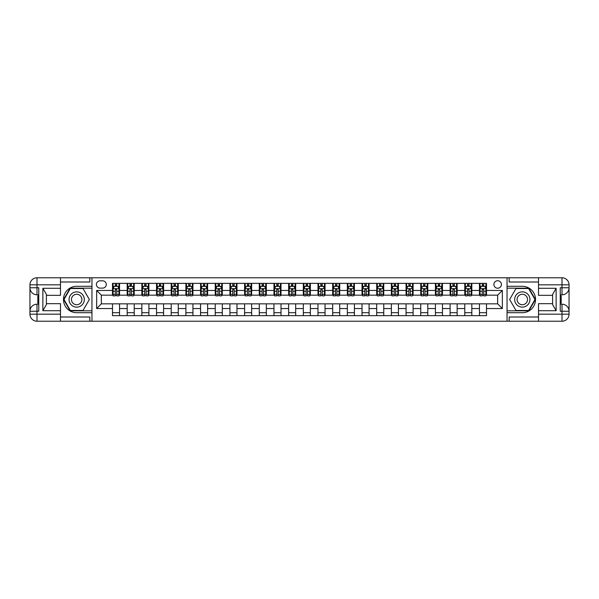 <?xml version="1.0" encoding="UTF-8"?>
<svg xmlns="http://www.w3.org/2000/svg" width="599" height="599" viewBox="0 0 599 599"><rect width="100%" height="100%" fill="white"/><g stroke="black" fill="none" stroke-linecap="round" stroke-linejoin="round"><path stroke-width="0.9" d="M497.657 280.714A3.759 3.759 0 0 0 493.898 284.473A3.759 3.759 0 0 0 497.657 288.224A3.759 3.759 0 0 0 501.415 284.473A3.759 3.759 0 0 0 497.657 280.714M60.484 316.998L89.835 316.998L89.835 321.221L538.516 321.221L538.516 314.176L562.004 314.176L562.004 311.24L560.245 311.24L560.245 287.76L562.004 287.76L562.004 284.825L538.516 284.825L538.516 288.284L556.134 288.284L556.134 310.716L552.607 304.614L552.607 294.386L556.134 288.284M100.055 288.112L102.639 288.112A3.639 3.639 0 0 0 106.278 284.473A3.639 3.639 0 0 0 102.639 280.826L100.055 280.826A3.639 3.639 0 0 0 96.409 284.473A3.639 3.639 0 0 0 100.055 288.112M507.046 286.292L507.046 312.708L522.313 312.708A13.208 13.208 0 0 0 535.528 299.5A13.208 13.208 0 0 0 522.313 286.292L507.046 286.292L507.046 277.779L60.484 277.779L60.484 284.825L36.996 284.825L36.996 287.76L38.755 287.76L38.755 311.24L36.996 311.24L36.996 314.176L60.484 314.176L60.484 310.716L42.866 310.716L42.866 288.284L46.393 294.386L46.393 304.614L42.866 310.716M91.954 312.708L91.954 286.292L76.687 286.292A13.208 13.208 0 0 0 63.472 299.5A13.208 13.208 0 0 0 76.687 312.708L91.954 312.708L91.954 321.221M112.5 308.545L96.649 308.545L96.649 290.455L112.5 290.455L112.5 295.157L101.343 295.157L101.343 303.843L112.5 303.843L112.5 315.643L486.5 315.643L486.5 303.843L497.657 303.843L497.657 295.157L486.5 295.157L486.5 290.455L502.351 290.455L502.351 308.545L486.5 308.545M486.5 290.455L486.5 283.357L112.5 283.357L112.5 290.455M479.455 283.357L479.455 295.157L480.039 295.157M482.27 295.157L483.685 295.157M485.916 295.157L486.5 295.157M479.455 295.157L471.233 295.157M464.779 283.357L464.779 295.157L465.363 295.157M467.594 295.157L469.002 295.157M464.779 295.157L456.558 295.157M450.096 283.357L450.096 295.157L450.688 295.157M452.919 295.157L454.327 295.157M450.096 295.157L441.875 295.157M435.421 283.357L435.421 295.157L436.005 295.157M438.236 295.157L439.644 295.157M435.421 295.157L427.199 295.157M420.745 283.357L420.745 295.157L421.329 295.157M423.56 295.157L424.968 295.157M420.745 295.157L412.524 295.157M406.062 283.357L406.062 295.157L406.654 295.157M408.885 295.157L410.293 295.157M406.062 295.157L397.841 295.157M391.387 283.357L391.387 295.157L391.971 295.157M394.202 295.157L395.61 295.157M391.387 295.157L383.165 295.157M376.704 283.357L376.704 295.157L377.295 295.157M379.526 295.157L380.934 295.157M376.704 295.157L368.49 295.157M362.028 283.357L362.028 295.157L362.62 295.157M364.851 295.157L366.259 295.157M362.028 295.157L353.807 295.157M347.353 283.357L347.353 295.157L347.937 295.157M350.168 295.157L351.576 295.157M347.353 295.157L339.131 295.157M332.67 283.357L332.67 295.157L333.261 295.157M335.492 295.157L336.9 295.157M332.67 295.157L324.456 295.157M317.994 283.357L317.994 295.157L318.578 295.157M320.809 295.157L322.225 295.157M317.994 295.157L309.773 295.157M303.319 283.357L303.319 295.157L303.903 295.157M306.134 295.157L307.542 295.157M303.319 295.157L295.097 295.157M288.636 283.357L288.636 295.157L289.227 295.157M291.458 295.157L292.866 295.157M288.636 295.157L280.422 295.157M273.96 283.357L273.96 295.157L274.544 295.157M276.775 295.157L278.191 295.157M273.96 295.157L265.739 295.157M259.285 283.357L259.285 295.157L259.869 295.157M262.1 295.157L263.508 295.157M259.285 295.157L251.063 295.157M244.602 283.357L244.602 295.157L245.193 295.157M247.424 295.157L248.832 295.157M244.602 295.157L236.38 295.157M229.926 283.357L229.926 295.157L230.51 295.157M232.741 295.157L234.149 295.157M229.926 295.157L221.705 295.157M215.251 283.357L215.251 295.157L215.835 295.157M218.066 295.157L219.474 295.157M215.251 295.157L207.029 295.157M200.568 283.357L200.568 295.157L201.159 295.157M203.39 295.157L204.798 295.157M200.568 295.157L192.346 295.157M185.892 283.357L185.892 295.157L186.476 295.157M188.707 295.157L190.115 295.157M185.892 295.157L177.671 295.157M171.209 283.357L171.209 295.157L171.801 295.157M174.032 295.157L175.44 295.157M171.209 295.157L162.995 295.157M156.534 283.357L156.534 295.157L157.125 295.157M159.356 295.157L160.764 295.157M156.534 295.157L148.312 295.157M141.858 283.357L141.858 295.157L142.442 295.157M144.673 295.157L146.081 295.157M141.858 295.157L133.637 295.157M127.175 283.357L127.175 295.157L127.767 295.157M129.998 295.157L131.406 295.157M127.175 295.157L118.961 295.157M112.5 295.157L113.084 295.157M115.315 295.157L116.73 295.157M112.5 303.843L119.545 303.843L119.545 315.643M486.5 303.843L119.545 303.843M119.545 283.357L119.545 295.157M112.5 286.292L113.084 286.292M115.315 286.292L116.73 286.292M118.961 286.292L119.545 286.292M112.5 312.708L119.545 312.708M127.175 303.843L127.175 315.643M134.221 283.357L134.221 295.157M127.175 286.292L127.767 286.292M129.998 286.292L131.406 286.292M133.637 286.292L134.221 286.292M134.221 303.843L134.221 315.643M127.175 312.708L134.221 312.708M141.858 303.843L141.858 315.643M148.904 303.843L148.904 315.643M141.858 312.708L148.904 312.708M148.904 283.357L148.904 295.157M141.858 286.292L142.442 286.292M144.673 286.292L146.081 286.292M148.312 286.292L148.904 286.292M156.534 303.843L156.534 315.643M163.579 303.843L163.579 315.643M156.534 312.708L163.579 312.708M163.579 283.357L163.579 295.157M156.534 286.292L157.125 286.292M159.356 286.292L160.764 286.292M162.995 286.292L163.579 286.292M171.209 303.843L171.209 315.643M178.255 303.843L178.255 315.643M171.209 312.708L178.255 312.708M178.255 283.357L178.255 295.157M171.209 286.292L171.801 286.292M174.032 286.292L175.44 286.292M177.671 286.292L178.255 286.292M185.892 303.843L185.892 315.643M192.938 303.843L192.938 315.643M185.892 312.708L192.938 312.708M192.938 283.357L192.938 295.157M185.892 286.292L186.476 286.292M188.707 286.292L190.115 286.292M192.346 286.292L192.938 286.292M200.568 303.843L200.568 315.643M207.613 303.843L207.613 315.643M200.568 312.708L207.613 312.708M207.613 283.357L207.613 295.157M200.568 286.292L201.159 286.292M203.39 286.292L204.798 286.292M207.029 286.292L207.613 286.292M215.251 303.843L215.251 315.643M222.296 303.843L222.296 315.643M215.251 312.708L222.296 312.708M222.296 283.357L222.296 295.157M215.251 286.292L215.835 286.292M218.066 286.292L219.474 286.292M221.705 286.292L222.296 286.292M229.926 303.843L229.926 315.643M236.972 303.843L236.972 315.643M229.926 312.708L236.972 312.708M236.972 283.357L236.972 295.157M229.926 286.292L230.51 286.292M232.741 286.292L234.149 286.292M236.38 286.292L236.972 286.292M244.602 303.843L244.602 315.643M251.647 303.843L251.647 315.643M244.602 312.708L251.647 312.708M251.647 283.357L251.647 295.157M244.602 286.292L245.193 286.292M247.424 286.292L248.832 286.292M251.063 286.292L251.647 286.292M259.285 303.843L259.285 315.643M266.33 303.843L266.33 315.643M259.285 312.708L266.33 312.708M266.33 283.357L266.33 295.157M259.285 286.292L259.869 286.292M262.1 286.292L263.508 286.292M265.739 286.292L266.33 286.292M273.96 303.843L273.96 315.643M281.006 303.843L281.006 315.643M273.96 312.708L281.006 312.708M281.006 283.357L281.006 295.157M273.96 286.292L274.544 286.292M276.775 286.292L278.191 286.292M280.422 286.292L281.006 286.292M288.636 303.843L288.636 315.643M295.681 303.843L295.681 315.643M288.636 312.708L295.681 312.708M295.681 283.357L295.681 295.157M288.636 286.292L289.227 286.292M291.458 286.292L292.866 286.292M295.097 286.292L295.681 286.292M303.319 303.843L303.319 315.643M310.364 303.843L310.364 315.643M303.319 312.708L310.364 312.708M310.364 283.357L310.364 295.157M303.319 286.292L303.903 286.292M306.134 286.292L307.542 286.292M309.773 286.292L310.364 286.292M317.994 303.843L317.994 315.643M325.04 303.843L325.04 315.643M317.994 312.708L325.04 312.708M325.04 283.357L325.04 295.157M317.994 286.292L318.578 286.292M320.809 286.292L322.225 286.292M324.456 286.292L325.04 286.292M332.67 303.843L332.67 315.643M339.715 303.843L339.715 315.643M332.67 312.708L339.715 312.708M339.715 283.357L339.715 295.157M332.67 286.292L333.261 286.292M335.492 286.292L336.9 286.292M339.131 286.292L339.715 286.292M347.353 303.843L347.353 315.643M354.398 303.843L354.398 315.643M347.353 312.708L354.398 312.708M354.398 283.357L354.398 295.157M347.353 286.292L347.937 286.292M350.168 286.292L351.576 286.292M353.807 286.292L354.398 286.292M362.028 303.843L362.028 315.643M369.074 303.843L369.074 315.643M362.028 312.708L369.074 312.708M369.074 283.357L369.074 295.157M362.028 286.292L362.62 286.292M364.851 286.292L366.259 286.292M368.49 286.292L369.074 286.292M376.704 303.843L376.704 315.643M383.749 303.843L383.749 315.643M376.704 312.708L383.749 312.708M383.749 283.357L383.749 295.157M376.704 286.292L377.295 286.292M379.526 286.292L380.934 286.292M383.165 286.292L383.749 286.292M391.387 303.843L391.387 315.643M398.432 303.843L398.432 315.643M391.387 312.708L398.432 312.708M398.432 283.357L398.432 295.157M391.387 286.292L391.971 286.292M394.202 286.292L395.61 286.292M397.841 286.292L398.432 286.292M406.062 303.843L406.062 315.643M413.108 303.843L413.108 315.643M406.062 312.708L413.108 312.708M413.108 283.357L413.108 295.157M406.062 286.292L406.654 286.292M408.885 286.292L410.293 286.292M412.524 286.292L413.108 286.292M420.745 303.843L420.745 315.643M427.791 303.843L427.791 315.643M420.745 312.708L427.791 312.708M427.791 283.357L427.791 295.157M420.745 286.292L421.329 286.292M423.56 286.292L424.968 286.292M427.199 286.292L427.791 286.292M435.421 303.843L435.421 315.643M442.466 303.843L442.466 315.643M435.421 312.708L442.466 312.708M442.466 283.357L442.466 295.157M435.421 286.292L436.005 286.292M438.236 286.292L439.644 286.292M441.875 286.292L442.466 286.292M450.096 303.843L450.096 315.643M457.142 303.843L457.142 315.643M450.096 312.708L457.142 312.708M457.142 283.357L457.142 295.157M450.096 286.292L450.688 286.292M452.919 286.292L454.327 286.292M456.558 286.292L457.142 286.292M464.779 303.843L464.779 315.643M471.825 303.843L471.825 315.643M464.779 312.708L471.825 312.708M471.825 283.357L471.825 295.157M464.779 286.292L465.363 286.292M467.594 286.292L469.002 286.292M471.233 286.292L471.825 286.292M479.455 303.843L479.455 315.643M479.455 312.708L486.5 312.708M479.455 286.292L480.039 286.292M482.27 286.292L483.685 286.292M485.916 286.292L486.5 286.292M101.343 295.157L96.649 290.455M101.343 303.843L96.649 308.545M502.351 290.455L497.657 295.157M502.351 308.545L497.657 303.843M116.73 284.877L115.315 284.877M118.961 294.386L116.73 294.386L116.73 295.861L118.961 295.861L118.961 288.696L117.786 286.352L114.259 286.352L113.084 288.696L113.084 295.861L115.315 295.861L115.315 294.386L113.084 294.386M113.084 288.696L113.084 283.357M118.961 288.696L118.961 283.357M115.315 286.352L115.315 283.357M116.73 283.357L116.73 286.352M116.73 294.386L116.73 289.579L115.315 289.579L115.315 294.386M131.406 284.877L129.998 284.877M133.637 294.386L131.406 294.386L131.406 295.861L133.637 295.861L133.637 288.696L132.461 286.352L128.942 286.352L127.767 288.696L127.767 295.861L129.998 295.861L129.998 294.386L127.767 294.386M127.767 288.696L127.767 283.357M133.637 288.696L133.637 283.357M129.998 286.352L129.998 283.357M131.406 283.357L131.406 286.352M131.406 294.386L131.406 289.579L129.998 289.579L129.998 294.386M146.081 284.877L144.673 284.877M148.312 294.386L146.081 294.386L146.081 295.861L148.312 295.861L148.312 288.696L147.137 286.352L143.618 286.352L142.442 288.696L142.442 295.861L144.673 295.861L144.673 294.386L142.442 294.386M142.442 288.696L142.442 283.357M148.312 288.696L148.312 283.357M144.673 286.352L144.673 283.357M146.081 283.357L146.081 286.352M146.081 294.386L146.081 289.579L144.673 289.579L144.673 294.386M160.764 284.877L159.356 284.877M162.995 294.386L160.764 294.386L160.764 295.861L162.995 295.861L162.995 288.696L161.82 286.352L158.293 286.352L157.125 288.696L157.125 295.861L159.356 295.861L159.356 294.386L157.125 294.386M157.125 288.696L157.125 283.357M162.995 288.696L162.995 283.357M159.356 286.352L159.356 283.357M160.764 283.357L160.764 286.352M160.764 294.386L160.764 289.579L159.356 289.579L159.356 294.386M175.44 284.877L174.032 284.877M177.671 294.386L175.44 294.386L175.44 295.861L177.671 295.861L177.671 288.696L176.495 286.352L172.976 286.352L171.801 288.696L171.801 295.861L174.032 295.861L174.032 294.386L171.801 294.386M171.801 288.696L171.801 283.357M177.671 288.696L177.671 283.357M174.032 286.352L174.032 283.357M175.44 283.357L175.44 286.352M175.44 294.386L175.44 289.579L174.032 289.579L174.032 294.386M72.868 292.889A7.63 7.63 0 0 0 70.076 303.319A7.63 7.63 0 0 0 80.498 306.111A7.63 7.63 0 0 0 83.298 295.681A7.63 7.63 0 0 0 72.868 292.889M74.074 294.978A5.226 5.226 0 0 0 72.157 302.113A5.226 5.226 0 0 0 79.3 304.022A5.226 5.226 0 0 0 81.209 296.887A5.226 5.226 0 0 0 74.074 294.978M89.363 299.5L83.021 310.477L70.345 310.477L64.011 299.5L70.345 288.523L83.021 288.523L89.363 299.5M518.502 306.111A7.63 7.63 0 0 0 528.924 303.319A7.63 7.63 0 0 0 526.132 292.889A7.63 7.63 0 0 0 515.702 295.681A7.63 7.63 0 0 0 518.502 306.111M519.7 304.022A5.226 5.226 0 0 0 526.843 302.113A5.226 5.226 0 0 0 524.926 294.978A5.226 5.226 0 0 0 517.791 296.887A5.226 5.226 0 0 0 519.7 304.022M515.979 288.523L528.655 288.523L534.989 299.5L528.655 310.477L515.979 310.477L509.637 299.5L515.979 288.523M91.954 286.292L91.954 277.779M42.866 288.284L60.484 288.284L60.484 284.825M60.484 288.284L60.484 295.329L46.393 295.329M60.484 314.176L60.484 321.221L36.996 321.221A7.046 7.046 0 0 1 29.95 314.176L29.95 284.825A7.046 7.046 0 0 1 36.996 277.779L60.484 277.779M46.393 303.671L60.484 303.671L60.484 310.716M89.835 321.221L60.484 321.221M29.95 311.24A7.046 7.046 0 0 1 36.996 304.195A7.046 7.046 0 0 0 29.95 311.24L36.996 311.24L36.996 304.195L38.755 304.195M38.755 294.805L36.996 294.805L36.996 287.76L29.95 287.76A7.046 7.046 0 0 0 36.996 294.805A7.046 7.046 0 0 1 29.95 287.76M89.835 277.779L89.835 282.002L60.484 282.002M91.954 288.171L70.143 288.171L63.599 299.5L70.143 310.829L91.954 310.829M38.755 295.884L37.819 295.884L37.819 300.533L38.755 300.533M37.819 299.44L38.755 299.44M37.819 298.145L38.755 298.145M37.819 297.935L38.755 297.935M37.819 300.533L37.819 303.116L38.755 303.116M37.819 300.765L38.755 300.765M507.046 312.708L507.046 321.221M507.046 277.779L562.004 277.779L562.004 284.825L569.05 284.825L569.05 314.176A7.046 7.046 0 0 1 562.004 321.221L538.516 321.221M556.134 310.716L538.516 310.716L538.516 314.176M538.516 310.716L538.516 303.671L552.607 303.671M552.607 295.329L538.516 295.329L538.516 288.284M538.516 284.825L538.516 277.779M569.05 287.76A7.046 7.046 0 0 1 562.004 294.805A7.046 7.046 0 0 0 569.05 287.76L562.004 287.76L562.004 294.805L560.245 294.805M560.245 304.195L562.004 304.195L562.004 311.24L569.05 311.24A7.046 7.046 0 0 0 562.004 304.195A7.046 7.046 0 0 1 569.05 311.24M509.165 277.779L509.165 282.002L538.516 282.002M509.165 321.221L509.165 316.998L538.516 316.998M569.05 284.825A7.046 7.046 0 0 0 562.004 277.779A7.046 7.046 0 0 1 569.05 284.825M507.046 310.829L528.857 310.829L535.401 299.5L528.857 288.171L507.046 288.171M560.245 303.116L561.181 303.116L561.181 298.467L560.245 298.467M561.181 299.56L560.245 299.56M561.181 300.855L560.245 300.855M561.181 301.065L560.245 301.065M561.181 298.467L561.181 295.884L560.245 295.884M561.181 298.235L560.245 298.235M190.115 284.877L188.707 284.877M192.346 294.386L190.115 294.386L190.115 295.861L192.346 295.861L192.346 288.696L191.178 286.352L187.652 286.352L186.476 288.696L186.476 295.861L188.707 295.861L188.707 294.386L186.476 294.386M186.476 288.696L186.476 283.357M192.346 288.696L192.346 283.357M188.707 286.352L188.707 283.357M190.115 283.357L190.115 286.352M190.115 294.386L190.115 289.579L188.707 289.579L188.707 294.386M204.798 284.877L203.39 284.877M207.029 294.386L204.798 294.386L204.798 295.861L207.029 295.861L207.029 288.696L205.854 286.352L202.327 286.352L201.159 288.696L201.159 295.861L203.39 295.861L203.39 294.386L201.159 294.386M201.159 288.696L201.159 283.357M207.029 288.696L207.029 283.357M203.39 286.352L203.39 283.357M204.798 283.357L204.798 286.352M204.798 294.386L204.798 289.579L203.39 289.579L203.39 294.386M219.474 284.877L218.066 284.877M221.705 294.386L219.474 294.386L219.474 295.861L221.705 295.861L221.705 288.696L220.529 286.352L217.01 286.352L215.835 288.696L215.835 295.861L218.066 295.861L218.066 294.386L215.835 294.386M215.835 288.696L215.835 283.357M221.705 288.696L221.705 283.357M218.066 286.352L218.066 283.357M219.474 283.357L219.474 286.352M219.474 294.386L219.474 289.579L218.066 289.579L218.066 294.386M234.149 284.877L232.741 284.877M236.38 294.386L234.149 294.386L234.149 295.861L236.38 295.861L236.38 288.696L235.212 286.352L231.686 286.352L230.51 288.696L230.51 295.861L232.741 295.861L232.741 294.386L230.51 294.386M230.51 288.696L230.51 283.357M236.38 288.696L236.38 283.357M232.741 286.352L232.741 283.357M234.149 283.357L234.149 286.352M234.149 294.386L234.149 289.579L232.741 289.579L232.741 294.386M248.832 284.877L247.424 284.877M251.063 294.386L248.832 294.386L248.832 295.861L251.063 295.861L251.063 288.696L249.888 286.352L246.369 286.352L245.193 288.696L245.193 295.861L247.424 295.861L247.424 294.386L245.193 294.386M245.193 288.696L245.193 283.357M251.063 288.696L251.063 283.357M247.424 286.352L247.424 283.357M248.832 283.357L248.832 286.352M248.832 294.386L248.832 289.579L247.424 289.579L247.424 294.386M263.508 284.877L262.1 284.877M265.739 294.386L263.508 294.386L263.508 295.861L265.739 295.861L265.739 288.696L264.563 286.352L261.044 286.352L259.869 288.696L259.869 295.861L262.1 295.861L262.1 294.386L259.869 294.386M259.869 288.696L259.869 283.357M265.739 288.696L265.739 283.357M262.1 286.352L262.1 283.357M263.508 283.357L263.508 286.352M263.508 294.386L263.508 289.579L262.1 289.579L262.1 294.386M278.191 284.877L276.775 284.877M280.422 294.386L278.191 294.386L278.191 295.861L280.422 295.861L280.422 288.696L279.246 286.352L275.72 286.352L274.544 288.696L274.544 295.861L276.775 295.861L276.775 294.386L274.544 294.386M274.544 288.696L274.544 283.357M280.422 288.696L280.422 283.357M276.775 286.352L276.775 283.357M278.191 283.357L278.191 286.352M278.191 294.386L278.191 289.579L276.775 289.579L276.775 294.386M292.866 284.877L291.458 284.877M295.097 294.386L292.866 294.386L292.866 295.861L295.097 295.861L295.097 288.696L293.922 286.352L290.403 286.352L289.227 288.696L289.227 295.861L291.458 295.861L291.458 294.386L289.227 294.386M289.227 288.696L289.227 283.357M295.097 288.696L295.097 283.357M291.458 286.352L291.458 283.357M292.866 283.357L292.866 286.352M292.866 294.386L292.866 289.579L291.458 289.579L291.458 294.386M307.542 284.877L306.134 284.877M309.773 294.386L307.542 294.386L307.542 295.861L309.773 295.861L309.773 288.696L308.597 286.352L305.078 286.352L303.903 288.696L303.903 295.861L306.134 295.861L306.134 294.386L303.903 294.386M303.903 288.696L303.903 283.357M309.773 288.696L309.773 283.357M306.134 286.352L306.134 283.357M307.542 283.357L307.542 286.352M307.542 294.386L307.542 289.579L306.134 289.579L306.134 294.386M322.225 284.877L320.809 284.877M324.456 294.386L322.225 294.386L322.225 295.861L324.456 295.861L324.456 288.696L323.28 286.352L319.754 286.352L318.578 288.696L318.578 295.861L320.809 295.861L320.809 294.386L318.578 294.386M318.578 288.696L318.578 283.357M324.456 288.696L324.456 283.357M320.809 286.352L320.809 283.357M322.225 283.357L322.225 286.352M322.225 294.386L322.225 289.579L320.809 289.579L320.809 294.386M336.9 284.877L335.492 284.877M339.131 294.386L336.9 294.386L336.9 295.861L339.131 295.861L339.131 288.696L337.956 286.352L334.437 286.352L333.261 288.696L333.261 295.861L335.492 295.861L335.492 294.386L333.261 294.386M333.261 288.696L333.261 283.357M339.131 288.696L339.131 283.357M335.492 286.352L335.492 283.357M336.9 283.357L336.9 286.352M336.9 294.386L336.9 289.579L335.492 289.579L335.492 294.386M351.576 284.877L350.168 284.877M353.807 294.386L351.576 294.386L351.576 295.861L353.807 295.861L353.807 288.696L352.631 286.352L349.112 286.352L347.937 288.696L347.937 295.861L350.168 295.861L350.168 294.386L347.937 294.386M347.937 288.696L347.937 283.357M353.807 288.696L353.807 283.357M350.168 286.352L350.168 283.357M351.576 283.357L351.576 286.352M351.576 294.386L351.576 289.579L350.168 289.579L350.168 294.386M366.259 284.877L364.851 284.877M368.49 294.386L366.259 294.386L366.259 295.861L368.49 295.861L368.49 288.696L367.314 286.352L363.788 286.352L362.62 288.696L362.62 295.861L364.851 295.861L364.851 294.386L362.62 294.386M362.62 288.696L362.62 283.357M368.49 288.696L368.49 283.357M364.851 286.352L364.851 283.357M366.259 283.357L366.259 286.352M366.259 294.386L366.259 289.579L364.851 289.579L364.851 294.386M380.934 284.877L379.526 284.877M383.165 294.386L380.934 294.386L380.934 295.861L383.165 295.861L383.165 288.696L381.99 286.352L378.471 286.352L377.295 288.696L377.295 295.861L379.526 295.861L379.526 294.386L377.295 294.386M377.295 288.696L377.295 283.357M383.165 288.696L383.165 283.357M379.526 286.352L379.526 283.357M380.934 283.357L380.934 286.352M380.934 294.386L380.934 289.579L379.526 289.579L379.526 294.386M395.61 284.877L394.202 284.877M397.841 294.386L395.61 294.386L395.61 295.861L397.841 295.861L397.841 288.696L396.673 286.352L393.146 286.352L391.971 288.696L391.971 295.861L394.202 295.861L394.202 294.386L391.971 294.386M391.971 288.696L391.971 283.357M397.841 288.696L397.841 283.357M394.202 286.352L394.202 283.357M395.61 283.357L395.61 286.352M395.61 294.386L395.61 289.579L394.202 289.579L394.202 294.386M410.293 284.877L408.885 284.877M412.524 294.386L410.293 294.386L410.293 295.861L412.524 295.861L412.524 288.696L411.348 286.352L407.822 286.352L406.654 288.696L406.654 295.861L408.885 295.861L408.885 294.386L406.654 294.386M406.654 288.696L406.654 283.357M412.524 288.696L412.524 283.357M408.885 286.352L408.885 283.357M410.293 283.357L410.293 286.352M410.293 294.386L410.293 289.579L408.885 289.579L408.885 294.386M424.968 284.877L423.56 284.877M427.199 294.386L424.968 294.386L424.968 295.861L427.199 295.861L427.199 288.696L426.024 286.352L422.505 286.352L421.329 288.696L421.329 295.861L423.56 295.861L423.56 294.386L421.329 294.386M421.329 288.696L421.329 283.357M427.199 288.696L427.199 283.357M423.56 286.352L423.56 283.357M424.968 283.357L424.968 286.352M424.968 294.386L424.968 289.579L423.56 289.579L423.56 294.386M439.644 284.877L438.236 284.877M441.875 294.386L439.644 294.386L439.644 295.861L441.875 295.861L441.875 288.696L440.707 286.352L437.18 286.352L436.005 288.696L436.005 295.861L438.236 295.861L438.236 294.386L436.005 294.386M436.005 288.696L436.005 283.357M441.875 288.696L441.875 283.357M438.236 286.352L438.236 283.357M439.644 283.357L439.644 286.352M439.644 294.386L439.644 289.579L438.236 289.579L438.236 294.386M454.327 284.877L452.919 284.877M456.558 294.386L454.327 294.386L454.327 295.861L456.558 295.861L456.558 288.696L455.382 286.352L451.863 286.352L450.688 288.696L450.688 295.861L452.919 295.861L452.919 294.386L450.688 294.386M450.688 288.696L450.688 283.357M456.558 288.696L456.558 283.357M452.919 286.352L452.919 283.357M454.327 283.357L454.327 286.352M454.327 294.386L454.327 289.579L452.919 289.579L452.919 294.386M469.002 284.877L467.594 284.877M471.233 294.386L469.002 294.386L469.002 295.861L471.233 295.861L471.233 288.696L470.058 286.352L466.539 286.352L465.363 288.696L465.363 295.861L467.594 295.861L467.594 294.386L465.363 294.386M465.363 288.696L465.363 283.357M471.233 288.696L471.233 283.357M467.594 286.352L467.594 283.357M469.002 283.357L469.002 286.352M469.002 294.386L469.002 289.579L467.594 289.579L467.594 294.386M483.685 284.877L482.27 284.877M485.916 294.386L483.685 294.386L483.685 295.861L485.916 295.861L485.916 288.696L484.741 286.352L481.214 286.352L480.039 288.696L480.039 295.861L482.27 295.861L482.27 294.386L480.039 294.386M480.039 288.696L480.039 283.357M485.916 288.696L485.916 283.357M482.27 286.352L482.27 283.357M483.685 283.357L483.685 286.352M483.685 294.386L483.685 289.579L482.27 289.579L482.27 294.386M127.175 308.545L119.545 308.545M127.175 290.455L119.545 290.455M141.858 290.455L134.221 290.455M141.858 308.545L134.221 308.545M156.534 290.455L148.904 290.455M156.534 308.545L148.904 308.545M171.209 290.455L163.579 290.455M171.209 308.545L163.579 308.545M185.892 290.455L178.255 290.455M185.892 308.545L178.255 308.545M200.568 290.455L192.938 290.455M200.568 308.545L192.938 308.545M215.251 290.455L207.613 290.455M215.251 308.545L207.613 308.545M229.926 290.455L222.296 290.455M229.926 308.545L222.296 308.545M244.602 290.455L236.972 290.455M244.602 308.545L236.972 308.545M259.285 290.455L251.647 290.455M259.285 308.545L251.647 308.545M273.96 290.455L266.33 290.455M273.96 308.545L266.33 308.545M288.636 290.455L281.006 290.455M288.636 308.545L281.006 308.545M303.319 290.455L295.681 290.455M303.319 308.545L295.681 308.545M317.994 290.455L310.364 290.455M317.994 308.545L310.364 308.545M332.67 290.455L325.04 290.455M332.67 308.545L325.04 308.545M347.353 290.455L339.715 290.455M347.353 308.545L339.715 308.545M362.028 290.455L354.398 290.455M362.028 308.545L354.398 308.545M376.704 290.455L369.074 290.455M376.704 308.545L369.074 308.545M391.387 290.455L383.749 290.455M391.387 308.545L383.749 308.545M406.062 290.455L398.432 290.455M406.062 308.545L398.432 308.545M420.745 290.455L413.108 290.455M420.745 308.545L413.108 308.545M435.421 290.455L427.791 290.455M435.421 308.545L427.791 308.545M450.096 290.455L442.466 290.455M450.096 308.545L442.466 308.545M464.779 290.455L457.142 290.455M464.779 308.545L457.142 308.545M479.455 290.455L471.825 290.455M479.455 308.545L471.825 308.545M118.931 288.636L113.114 288.636M113.084 286.487L114.192 286.487M117.853 286.487L118.961 286.487M115.315 291.241L113.084 291.241M118.961 291.241L116.73 291.241M116.73 285.626L115.315 285.626M133.607 288.636L127.797 288.636M127.767 286.487L128.867 286.487M132.536 286.487L133.637 286.487M129.998 291.241L127.767 291.241M133.637 291.241L131.406 291.241M131.406 285.626L129.998 285.626M148.282 288.636L142.472 288.636M142.442 286.487L143.55 286.487M147.212 286.487L148.312 286.487M144.673 291.241L142.442 291.241M148.312 291.241L146.081 291.241M146.081 285.626L144.673 285.626M162.965 288.636L157.148 288.636M157.125 286.487L158.226 286.487M161.887 286.487L162.995 286.487M159.356 291.241L157.125 291.241M162.995 291.241L160.764 291.241M160.764 285.626L159.356 285.626M177.641 288.636L171.831 288.636M171.801 286.487L172.901 286.487M176.57 286.487L177.671 286.487M174.032 291.241L171.801 291.241M177.671 291.241L175.44 291.241M175.44 285.626L174.032 285.626M36.996 277.779A7.046 7.046 0 0 0 29.95 284.825L36.996 284.825L36.996 277.779M36.996 321.221L36.996 314.176L29.95 314.176A7.046 7.046 0 0 0 36.996 321.221M562.004 321.221A7.046 7.046 0 0 0 569.05 314.176L562.004 314.176L562.004 321.221M192.316 288.636L186.506 288.636M186.476 286.487L187.584 286.487M191.246 286.487L192.346 286.487M188.707 291.241L186.476 291.241M192.346 291.241L190.115 291.241M190.115 285.626L188.707 285.626M206.999 288.636L201.189 288.636M201.159 286.487L202.26 286.487M205.921 286.487L207.029 286.487M203.39 291.241L201.159 291.241M207.029 291.241L204.798 291.241M204.798 285.626L203.39 285.626M221.675 288.636L215.865 288.636M215.835 286.487L216.935 286.487M220.604 286.487L221.705 286.487M218.066 291.241L215.835 291.241M221.705 291.241L219.474 291.241M219.474 285.626L218.066 285.626M236.358 288.636L230.54 288.636M230.51 286.487L231.618 286.487M235.28 286.487L236.38 286.487M232.741 291.241L230.51 291.241M236.38 291.241L234.149 291.241M234.149 285.626L232.741 285.626M251.033 288.636L245.223 288.636M245.193 286.487L246.294 286.487M249.955 286.487L251.063 286.487M247.424 291.241L245.193 291.241M251.063 291.241L248.832 291.241M248.832 285.626L247.424 285.626M265.709 288.636L259.899 288.636M259.869 286.487L260.969 286.487M264.638 286.487L265.739 286.487M262.1 291.241L259.869 291.241M265.739 291.241L263.508 291.241M263.508 285.626L262.1 285.626M280.392 288.636L274.574 288.636M274.544 286.487L275.652 286.487M279.314 286.487L280.422 286.487M276.775 291.241L274.544 291.241M280.422 291.241L278.191 291.241M278.191 285.626L276.775 285.626M295.067 288.636L289.257 288.636M289.227 286.487L290.328 286.487M293.989 286.487L295.097 286.487M291.458 291.241L289.227 291.241M295.097 291.241L292.866 291.241M292.866 285.626L291.458 285.626M309.743 288.636L303.933 288.636M303.903 286.487L305.011 286.487M308.672 286.487L309.773 286.487M306.134 291.241L303.903 291.241M309.773 291.241L307.542 291.241M307.542 285.626L306.134 285.626M324.426 288.636L318.608 288.636M318.578 286.487L319.686 286.487M323.348 286.487L324.456 286.487M320.809 291.241L318.578 291.241M324.456 291.241L322.225 291.241M322.225 285.626L320.809 285.626M339.101 288.636L333.291 288.636M333.261 286.487L334.362 286.487M338.031 286.487L339.131 286.487M335.492 291.241L333.261 291.241M339.131 291.241L336.9 291.241M336.9 285.626L335.492 285.626M353.777 288.636L347.967 288.636M347.937 286.487L349.045 286.487M352.706 286.487L353.807 286.487M350.168 291.241L347.937 291.241M353.807 291.241L351.576 291.241M351.576 285.626L350.168 285.626M368.46 288.636L362.642 288.636M362.62 286.487L363.72 286.487M367.382 286.487L368.49 286.487M364.851 291.241L362.62 291.241M368.49 291.241L366.259 291.241M366.259 285.626L364.851 285.626M383.135 288.636L377.325 288.636M377.295 286.487L378.396 286.487M382.065 286.487L383.165 286.487M379.526 291.241L377.295 291.241M383.165 291.241L380.934 291.241M380.934 285.626L379.526 285.626M397.811 288.636L392.001 288.636M391.971 286.487L393.079 286.487M396.74 286.487L397.841 286.487M394.202 291.241L391.971 291.241M397.841 291.241L395.61 291.241M395.61 285.626L394.202 285.626M412.494 288.636L406.684 288.636M406.654 286.487L407.754 286.487M411.416 286.487L412.524 286.487M408.885 291.241L406.654 291.241M412.524 291.241L410.293 291.241M410.293 285.626L408.885 285.626M427.169 288.636L421.359 288.636M421.329 286.487L422.43 286.487M426.099 286.487L427.199 286.487M423.56 291.241L421.329 291.241M427.199 291.241L424.968 291.241M424.968 285.626L423.56 285.626M441.852 288.636L436.035 288.636M436.005 286.487L437.113 286.487M440.774 286.487L441.875 286.487M438.236 291.241L436.005 291.241M441.875 291.241L439.644 291.241M439.644 285.626L438.236 285.626M456.528 288.636L450.718 288.636M450.688 286.487L451.788 286.487M455.45 286.487L456.558 286.487M452.919 291.241L450.688 291.241M456.558 291.241L454.327 291.241M454.327 285.626L452.919 285.626M471.203 288.636L465.393 288.636M465.363 286.487L466.464 286.487M470.133 286.487L471.233 286.487M467.594 291.241L465.363 291.241M471.233 291.241L469.002 291.241M469.002 285.626L467.594 285.626M485.886 288.636L480.069 288.636M480.039 286.487L481.147 286.487M484.808 286.487L485.916 286.487M482.27 291.241L480.039 291.241M485.916 291.241L483.685 291.241M483.685 285.626L482.27 285.626"/></g></svg>

